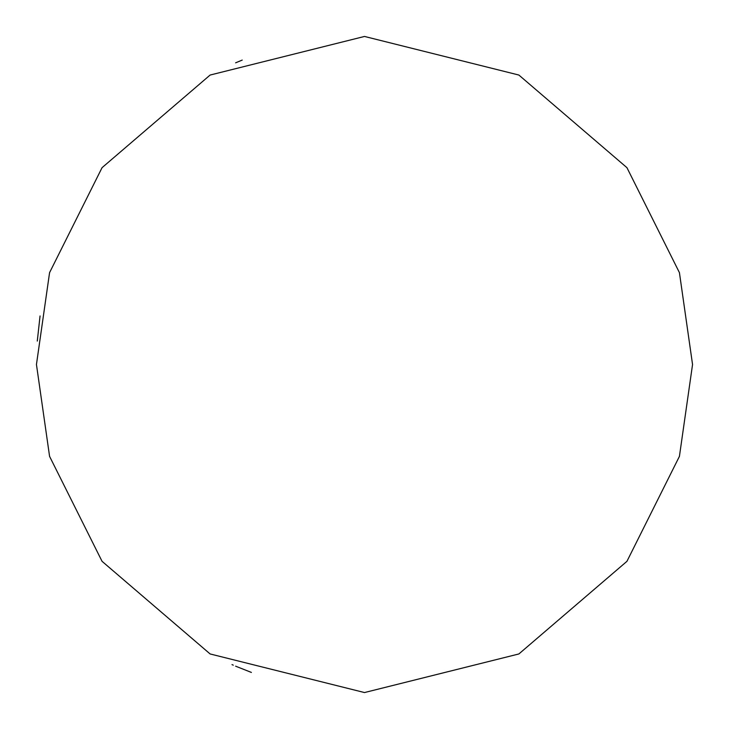 <?xml version="1.0" encoding="UTF-8"?>
<svg xmlns="http://www.w3.org/2000/svg" width="729" height="729" viewBox="0 0 729 729"><rect width="100%" height="100%" fill="white"/><g stroke="black" fill="none" stroke-linecap="round" stroke-linejoin="round"><path stroke-width="1.09" d="M692.55 364.5L679.428 456.354L626.94 561.33L518.875 653.959L364.5 692.55L210.125 653.959L102.06 561.33L49.572 456.354L36.45 364.5L49.572 272.646L102.06 167.67L210.125 75.041L364.5 36.45L518.875 75.041L626.94 167.67L679.428 272.646L692.55 364.5M235.622 666.178L251.405 672.439M233.28 665.167L232.004 664.602M242.219 60.088L235.622 62.822M40.059 315.958L37.288 341.072"/></g></svg>
